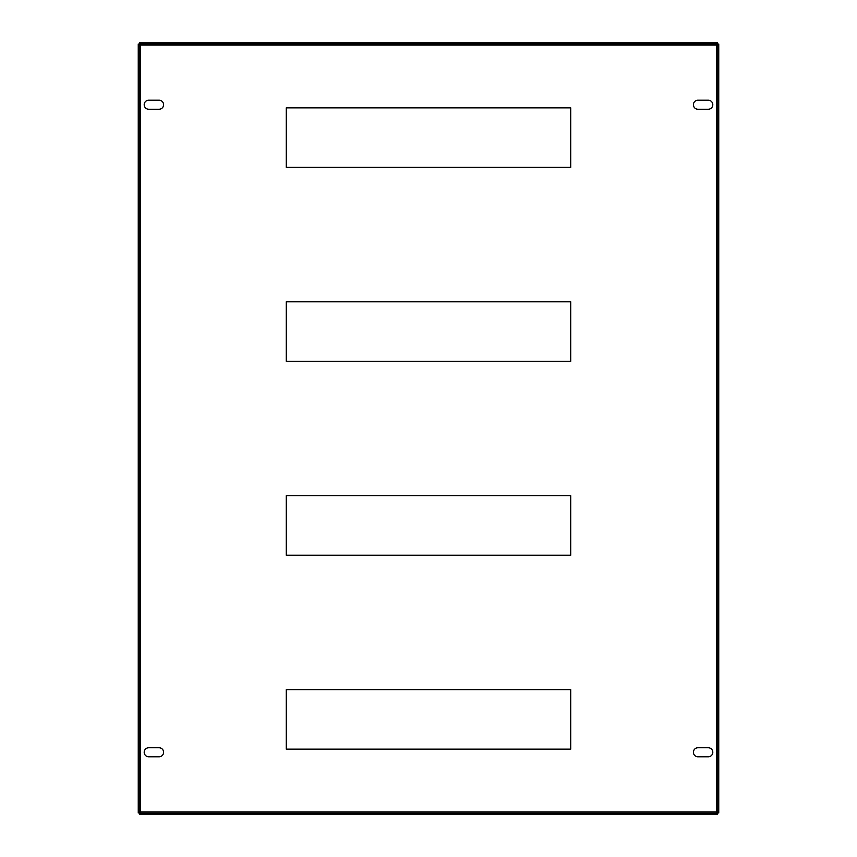 <?xml version="1.0" encoding="UTF-8"?>
<svg xmlns="http://www.w3.org/2000/svg" width="857" height="857" viewBox="0 0 857 857"><rect width="100%" height="100%" fill="white"/><g stroke="black" fill="none" stroke-linecap="round" stroke-linejoin="round"><path stroke-width="1.29" d="M693.409 104.725A4.521 4.521 0 0 1 697.93 100.205L708.278 100.205A4.521 4.521 0 0 1 712.799 104.725A4.521 4.521 0 0 1 708.278 109.257L697.93 109.257A4.521 4.521 0 0 1 693.409 104.725M144.201 752.275A4.521 4.521 0 0 1 148.722 747.743L159.07 747.743A4.521 4.521 0 0 1 163.591 752.275A4.521 4.521 0 0 1 159.07 756.795L148.722 756.795A4.521 4.521 0 0 1 144.201 752.275M693.409 752.275A4.521 4.521 0 0 1 697.93 747.743L708.278 747.743A4.521 4.521 0 0 1 712.799 752.275A4.521 4.521 0 0 1 708.278 756.795L697.93 756.795A4.521 4.521 0 0 1 693.409 752.275M144.201 104.725A4.521 4.521 0 0 1 148.722 100.205L159.07 100.205A4.521 4.521 0 0 1 163.591 104.725A4.521 4.521 0 0 1 159.07 109.257L148.722 109.257A4.521 4.521 0 0 1 144.201 104.725M286.281 167.34L570.719 167.34L570.719 107.864L286.281 107.864L286.281 167.34M286.281 361.268L570.719 361.268L570.719 301.803L286.281 301.803L286.281 361.268M286.281 555.197L570.719 555.197L570.719 495.732L286.281 495.732L286.281 555.197M286.281 749.136L570.719 749.136L570.719 689.66L286.281 689.66L286.281 749.136M716.548 45.046L717.62 42.85L139.38 42.85L140.452 45.046L138.256 43.986L138.256 813.014L140.452 811.954L139.38 814.15L717.62 814.15L716.548 811.954L718.744 813.014L718.744 43.986L716.548 45.046L716.548 811.954L140.452 811.954L140.452 45.046L716.548 45.046M139.38 43.75L717.62 43.75M139.155 813.014L139.155 43.986M717.845 43.986L717.845 813.014M717.62 813.25L139.38 813.25"/></g></svg>
